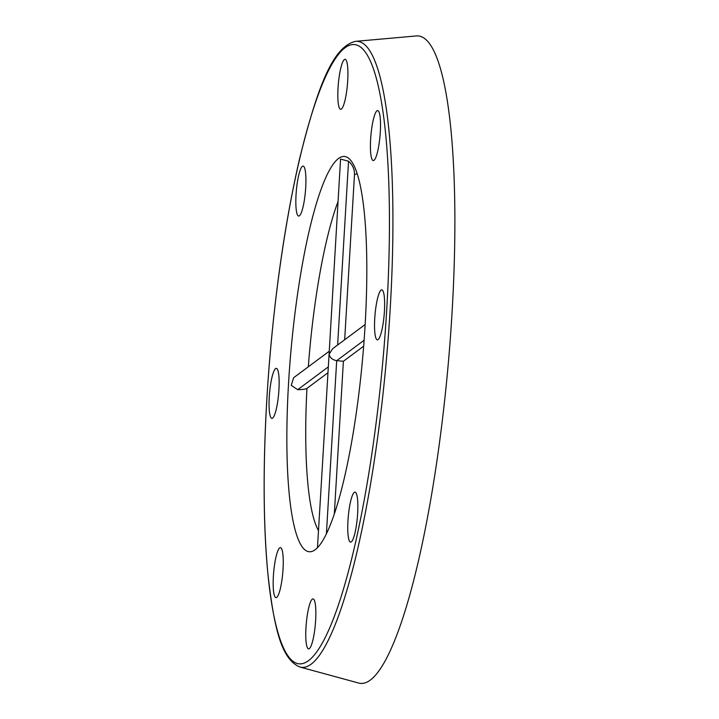 <?xml version="1.0" encoding="UTF-8"?>
<svg xmlns="http://www.w3.org/2000/svg" width="719" height="719" viewBox="0 0 719 719"><rect width="100%" height="100%" fill="white"/><g stroke="black" fill="none" stroke-linecap="round" stroke-linejoin="round"><path stroke-width="1.08" d="M299.922 667.025L358.682 683.05A324.997 59.012 -84.9 0 0 370.357 680.057A324.997 59.012 -84.9 0 0 450.678 333.652A324.997 59.012 -84.9 0 0 416.274 35.95L355.599 41.351C332.169 46.564 316.926 89.704 299.706 158.234C284.266 225.263 273.588 301.252 267.666 386.202C262.875 459.612 263.001 522.587 268.016 575.146C274.029 626.77 280.922 659.206 299.922 667.025A314.239 57.062 -84.9 0 0 311.201 664.131A314.239 57.062 -84.9 0 0 388.862 329.194A314.239 57.062 -84.9 0 0 355.599 41.351M315.219 549.711A198.426 36.031 95.1 0 1 309.251 551.743A198.426 36.031 95.1 0 1 290.952 350.908A198.426 36.031 95.1 0 1 344.428 156.463A198.426 36.031 95.1 0 1 364.65 332.502A198.426 36.031 95.1 0 1 315.219 549.711M347.708 80.699A25.084 4.557 95.1 0 1 340.644 109.288A25.084 4.557 95.1 0 1 338.334 83.898A25.084 4.557 95.1 0 1 345.093 59.309A25.084 4.557 95.1 0 1 347.708 80.699M305.341 171.05A25.084 4.557 95.1 0 1 304.514 199.145A25.084 4.557 95.1 0 1 298.655 216.068A25.084 4.557 95.1 0 1 296.345 190.679A25.084 4.557 95.1 0 1 303.103 166.089A25.084 4.557 95.1 0 1 305.341 171.05M275.566 368.622A25.084 4.557 95.1 0 1 276.321 368.371A25.084 4.557 95.1 0 1 278.639 393.76A25.084 4.557 95.1 0 1 271.872 418.35A25.084 4.557 95.1 0 1 269.4 394.965A25.084 4.557 95.1 0 1 275.566 368.622M275.835 557.692A25.084 4.557 95.1 0 1 280.437 547.653A25.084 4.557 95.1 0 1 282.747 573.043A25.084 4.557 95.1 0 1 275.988 597.633A25.084 4.557 95.1 0 1 273.157 583.666A25.084 4.557 95.1 0 1 275.835 557.692M305.979 627.507A25.084 4.557 95.1 0 1 313.035 598.918A25.084 4.557 95.1 0 1 315.344 624.308A25.084 4.557 95.1 0 1 308.586 648.898A25.084 4.557 95.1 0 1 305.979 627.507M348.347 537.156A25.084 4.557 95.1 0 1 349.164 509.061A25.084 4.557 95.1 0 1 355.024 492.138A25.084 4.557 95.1 0 1 357.334 517.527A25.084 4.557 95.1 0 1 350.575 542.117A25.084 4.557 95.1 0 1 348.347 537.156M378.113 339.584A25.084 4.557 95.1 0 1 377.358 339.835A25.084 4.557 95.1 0 1 375.048 314.446A25.084 4.557 95.1 0 1 381.807 289.865A25.084 4.557 95.1 0 1 384.288 313.25A25.084 4.557 95.1 0 1 378.113 339.584M377.852 150.514A25.084 4.557 95.1 0 1 373.242 160.553A25.084 4.557 95.1 0 1 370.932 135.163A25.084 4.557 95.1 0 1 377.691 110.582A25.084 4.557 95.1 0 1 380.522 124.54A25.084 4.557 95.1 0 1 377.852 150.514M317.465 547.725L329.077 354.305C330.039 357.837 332.573 359.949 336.69 360.659L343.394 361.262L334.317 514.094M365.144 324.512L332.69 348.67L329.077 354.305L340.554 159.07L348.544 161.254C352.669 164.849 354.647 169.351 354.476 174.771L344.671 339.745M327.855 372.828L306.941 388.395C305.737 389.168 302.663 389.59 297.711 389.68L291.249 385.366L293.604 377.763M363.661 346.181L343.394 361.262M308.631 660.563A310.869 56.45 95.1 0 1 284.059 239.49A310.869 56.45 95.1 0 1 387.829 162.26A310.869 56.45 95.1 0 1 308.631 660.563M364.111 340.258L336.69 360.659L326.399 533.893M348.544 161.254L337.624 344.994M338.029 201.581A182.455 33.128 -84.9 0 0 308.316 366.807M306.941 388.395A182.455 33.128 -84.9 0 0 318.481 530.577M357.172 173.809A182.455 33.128 -84.9 0 0 354.476 174.771M297.711 389.68L328.206 366.978M293.595 377.763L329.131 351.312"/></g></svg>

